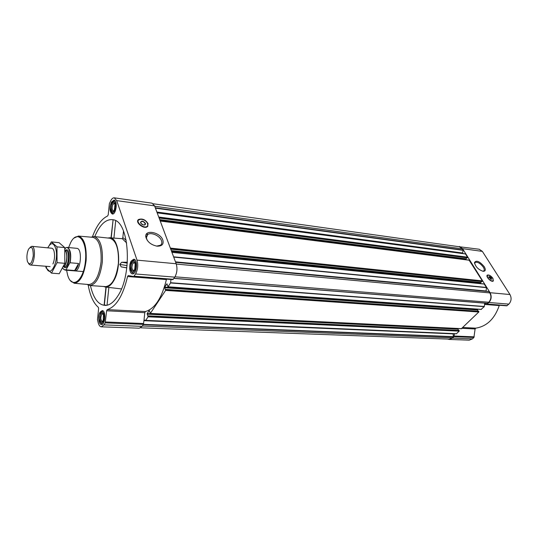 <?xml version="1.0" encoding="UTF-8"?>
<svg xmlns="http://www.w3.org/2000/svg" width="538" height="538" viewBox="0 0 538 538"><rect width="100%" height="100%" fill="white"/><g stroke="black" fill="none" stroke-linecap="round" stroke-linejoin="round"><path stroke-width="0.81" d="M147.345 240.499L146.349 237.836L147.647 234.595C150.963 231.77 159.914 235.738 161.487 240.688C162.153 242.638 161.824 244.151 160.485 245.22L156.619 246.115M486.843 304.273L506.735 305.833L508.874 304.111C511.382 301.199 511.746 298.005 509.97 294.535L482.378 251.401L479.21 249.242L457.804 246.552M499.399 305.261L499.251 305.571C494.637 318.859 486.816 326.384 475.78 328.153L475.101 328.967L473.917 337.461L472.451 338.866L469.223 340.171L449.237 339.444L452.465 338.106L453.938 336.674L454.489 333.701M105.966 287.11L104.137 304.945L106.201 305.275M90.418 285.57C93.471 298.839 98.676 305.45 106.033 305.402C110.229 304.918 114.204 301.704 117.957 295.759C132.644 273.99 129.261 222.107 113.605 219.827C106.363 218.482 100.075 224.077 94.742 236.612M109.86 237.796L111.231 237.877L113.088 219.786L111.016 237.857M103.592 286.478L105.152 287.003C108.051 287.4 110.794 285.496 113.404 281.313C122.234 267.884 119.261 236.68 109.51 237.783L107.869 238.025M121.42 288.919L105.522 287.05M127.371 262.228L121.709 262.241L119.772 264.414L121.225 266.882L126.813 267.897M126.652 242.961L122.314 238.717L122.825 237.628L126.168 240.23M111.231 237.877L122.314 238.717M123.498 231.064L122.825 237.628M111.433 202.086L113.975 200.129C117.936 200.324 116.181 214.884 112.301 214.023C109.557 211.932 109.268 207.95 111.433 202.086M100.162 312.087L102.207 310.594C106.154 310.426 105.327 325.026 101.42 324.515C98.615 324.69 97.734 315.739 100.162 312.087M131.225 261.004L133.76 259.208C138.165 259.242 136.827 274.602 132.476 273.862C129.463 273.896 128.609 264.958 131.225 261.004M88.212 285.133C90.075 295.665 93.437 303.049 98.299 307.279L98.615 308.664L97.486 319.666L98.313 323.21C99.012 325.49 100.014 326.694 101.305 326.815L103.962 324.885L105.219 322.867L106.632 310.789L107.223 309.619C116.228 306.788 123 295.759 127.546 276.525L128.246 275.557L133.713 276.545L135.583 273.97C137.829 269.646 138.306 265.032 137.015 260.136L116.712 200.62L114.271 197.843C113.067 197.728 111.938 198.596 110.882 200.452L109.362 203.646L108.232 214.716L107.647 215.967C101.574 218.818 96.517 225.718 92.489 236.659M481.106 309.377L484.261 306.66L484.624 303.97L486.803 304.266L488.941 302.504C491.456 299.511 491.833 296.243 490.057 292.699L462.566 248.65L459.412 246.451M478.235 311.22L477.488 309.996L477.858 309.222M461.422 328.637L478.8 311.993L478.638 311.253L165.361 289.579M458.665 330.386L457.946 329.148L458.147 328.55M145.623 320.44L456.392 333.782L459.196 331.139L459.035 330.406L148.024 315.88M477.542 309.532L164.648 287.11L166.935 283.788L168.017 286.788L170.553 282.968L170.976 279.471M166.565 279.128L166.417 279.565C161.803 298.166 154.796 308.825 145.401 311.536L144.789 312.672L144.029 320.029L145.717 320.366L148.071 316.821L147.17 313.567L149.315 310.433L150.337 313.412L165.623 290.399L165.576 289.457L478.712 311.3M165.233 289.552L164.648 287.11M140.653 327.81L449.243 339.128L452.317 337.851L453.326 336.862L453.164 333.876L143.962 320.682M467.327 257.823L159.1 217.991L467.246 257.857L467.556 257.184L465.431 253.882L157.15 212.752L465.431 253.882M481.947 281.502L482.337 280.87L469.136 260.217M486.103 291.233L486.446 287.453L484.16 283.956L171.878 252.208M487.542 303.365L173.949 278.395L487.542 303.365L488.78 302.242C491.174 299.397 491.53 296.283 489.842 292.907L488.881 291.495L175.617 262.214L488.881 291.495M101.305 326.815L139.322 328.193L142.093 326.331L143.39 324.374L144.029 320.029M133.747 276.545L172.859 279.619L174.789 277.137C177.096 272.961 177.567 268.496 176.188 263.748L154.581 205.879L152.012 203.162L114.271 197.843M148.091 223.68L147.432 226.639C143.908 229.659 134.574 222.167 138.542 219.504C142.321 218.24 145.509 219.632 148.091 223.68M162.839 240.096C163.902 244.265 161.965 246.283 157.022 246.162C150.902 244.851 147.163 241.75 145.805 236.875C144.547 229.067 160.351 232.174 162.839 240.096M462.525 253.499L463.131 250.083L462.364 248.859L459.358 246.767L153.256 203.767M484.718 303.143L484.624 303.97M480.992 283.634L480.562 282.941L171.535 251.286M481.577 281.502L480.562 282.941M466.157 259.753L465.847 259.255L159.954 220.277M466.85 257.803L465.847 259.255M447.69 339.068L449.237 339.444M492.949 278.368L493.212 281.098C491.302 282.571 485.195 276.25 487.388 275.079C489.096 274.676 490.952 275.772 492.949 278.368M484.254 266.707C485.942 269.733 485.585 271.266 483.191 271.313C478.289 269.652 475.39 266.707 474.496 262.463C476.486 259.982 479.741 261.401 484.254 266.707M91.144 237.177L94.11 236.545L109.913 238.247C116.134 240.358 118.959 248.738 118.387 263.378C116.383 277.897 112.133 285.638 105.636 286.619L89.779 285.53L86.974 284.387M127.304 263.116L121.709 262.241M126.827 267.81L121.225 266.882M127.082 265.59L119.772 264.414M115.704 220.721L113.915 238.186M106.181 287.137L104.338 305.147M108.864 287.433L107.035 305.241M68.608 247.547L70.76 242.403C77.546 228.953 87.586 240.809 85.448 261.071C83.565 281.361 71.527 289.854 67.559 274.817L66.604 270.231M64.923 248.98L65.865 247.702L67.136 247.406L76.799 248.341C82.798 248.321 80.707 271.959 74.802 270.883M73.935 238.112L78.413 236.054C84.163 237.937 86.732 246.095 86.134 260.533C84.19 274.851 80.223 282.43 74.237 283.264L70.196 280.453M78.514 236.068L93.027 237.345C98.965 239.242 101.648 247.406 101.07 261.851C99.106 276.169 95.031 283.734 88.851 284.548L74.352 283.27M94.11 236.545C100.203 238.657 102.94 247.13 102.334 261.966C100.33 276.666 96.147 284.528 89.779 285.53M147.493 223.236L147.876 226.195M137.876 220.324L140.687 219.235M137.674 221.481L137.762 220.667L138.992 219.706M141.158 223.593L143.444 224.965M141.676 223.795L141.245 223.741M140.922 223.351L141.01 221.703C142.624 221.158 143.982 221.757 145.085 223.485L144.803 224.743L143.747 225.012M145.394 223.351C145.677 224.481 145.139 225.032 143.787 225.012C142.019 224.655 140.922 223.781 140.519 222.389C141.615 220.493 143.236 220.809 145.394 223.351M147.661 223.626L147.742 225.395C145.63 230.809 133.148 220.788 140.142 219.296C143.525 219.201 146.027 220.647 147.661 223.626M147.836 224.359L147.768 225.61L147.062 226.572C143.754 229.396 135.011 222.382 138.73 219.881L139.524 219.477M131.554 261.979C134.46 259.343 135.885 261.199 135.825 267.554C134.09 273.284 132.294 273.936 130.438 269.531L130.996 263.129L131.554 261.979M131.904 263.028C133.33 261.219 134.413 261.65 135.159 264.319L134.749 269.074C132.63 274.871 129.154 267.366 131.904 263.028M132.456 260.917L134.83 259.706M133.619 273.56L131.494 271.959M111.729 202.967C114.359 200.163 115.657 201.716 115.616 207.634C114.069 213.216 112.442 214.111 110.714 210.338L111.729 202.967M112.045 203.909C113.31 202.08 114.291 202.322 114.984 204.628L114.338 209.941C112.234 214.568 109.718 207.87 112.045 203.909M112.879 201.602L114.903 200.627M113.148 213.774L111.595 212.308M100.451 313.049C102.906 310.796 104.184 312.538 104.271 318.281C103.02 323.627 101.474 324.542 99.617 321.025L100.451 313.049M100.761 314.084C101.85 312.618 102.765 312.908 103.484 314.932L103.182 320.305C101.225 325.349 98.34 317.857 100.761 314.084M101.225 312.141L103 310.984M102.415 324.192L100.619 322.887M134.15 270.244L133.437 270.479C131.723 269.262 131.507 266.983 132.778 263.654L134.117 262.712L134.776 263.069M102.778 321.099L102.247 321.267C100.64 320.083 100.418 317.884 101.588 314.676L102.664 313.889L103.175 314.111M113.881 210.714L113.33 210.842C111.877 209.733 111.722 207.621 112.872 204.514L114.217 203.485L114.722 203.754M474.61 263.654L475.195 262.376C477.697 261.791 480.394 263.378 483.299 267.13C484.415 269 484.536 270.284 483.655 270.991L482.747 271.239M493.339 280.11L493.212 281.098M487.388 275.079L488.148 275.18M488.773 277.305L488.948 276.909L491.322 278.314L491.14 279.552M491.544 278.213L491.241 279.565L488.753 276.989C489.318 276.276 490.252 276.68 491.544 278.213M492.721 278.341L493.232 280.533C491.967 283.075 484.745 275.604 488.06 275.187C489.674 275.261 491.228 276.317 492.721 278.341M493.299 280.365L492.922 281.018L491.187 280.923M487.367 277.292L487.462 275.375L487.892 275.221M65.421 248.052C69.059 245.2 71.884 254.958 69.684 263.129L66.221 269.477C64.916 270.231 63.773 269.794 62.791 268.18M66.221 269.477L66.268 269.868L65.125 270.116L63.202 268.785M67.136 247.406C70.478 249.074 71.48 254.198 70.135 262.773L69.684 263.129M70.135 262.773L78.582 263.492L74.674 270.533C76.362 269.572 77.667 267.225 78.582 263.492M66.268 269.868L74.674 270.533M28.507 249.242L28.527 249.208C31.594 245.449 33.174 247.662 33.262 255.859C31.735 263.916 29.792 265.819 27.431 261.569C26.496 257.352 26.853 253.243 28.507 249.242M30.041 247.319L31.809 246.323C36.281 246.263 34.546 265.846 30.162 264.992L28.595 263.707M45.824 266.263L46.012 267.843L51.487 273.136L57.055 262.665L56.988 246.855L51.392 241.898L47.768 247.85C50.868 242.214 53.484 242.349 55.656 248.267C59.557 261.407 49.328 280.338 46.16 266.29M31.809 246.323L51.729 248.226C52.737 248.361 53.511 249.39 54.062 251.307C54.99 255.658 54.614 259.881 52.939 263.983M51.392 241.898L59.079 242.665L64.748 247.608L64.842 263.324L59.227 273.728L51.487 273.136M56.988 246.855L64.748 247.608M57.055 262.665L64.842 263.324M484.261 306.66L170.553 282.968M481.456 309.397L168.017 286.788M478.8 311.993L165.623 290.399M461.738 328.651L150.337 313.412M459.196 331.139L148.071 316.821M456.54 333.728L145.717 320.366M453.326 336.862L143.202 324.663M452.317 337.851L142.308 326.008M465.552 253.97L157.183 212.853M467.556 257.184L158.744 217.036M469.479 260.264L160.243 221.051M482.337 280.87L170.351 248.105M484.335 284.071L171.931 252.349M486.446 287.453L173.599 256.828M489.029 291.589L175.657 262.322M489.842 292.907L176.303 264.071M103.962 324.885L142.093 326.331M105.219 322.867L143.39 324.374M105.488 321.98L143.666 323.52M106.632 310.789L144.789 312.672M107.223 309.619L145.401 311.536M127.546 276.525L166.417 279.565M134.184 276.216L173.344 279.303M135.583 273.97L174.789 277.137M137.015 260.136L176.188 263.748M116.712 200.62L154.581 205.879M487.69 303.311L174.009 278.307M488.78 302.242L174.991 276.814M463.131 250.083L155.3 207.809M462.364 248.859L154.709 206.222M453.406 336.627L143.411 324.347M145.556 320.433L143.989 320.366M144.796 320.231L144.009 320.197M459.244 330.688L148.138 316.209M459.109 330.453L148.031 315.9M457.946 329.148L147.103 314.172M457.993 328.698L147.17 313.567M478.854 311.529L165.684 289.767M477.488 309.996L164.588 287.736M484.341 306.485L170.633 282.726M484.718 303.15L173.942 278.402M486.103 290.991L175.482 261.858M486.486 287.648L173.7 257.097M480.616 282.477L171.292 250.634M482.095 281.522L170.707 249.067M482.283 281.327L170.593 248.771M465.895 258.798L159.712 219.625M467.509 257.635L158.992 217.688M462.411 253.358L157.083 212.577M462.324 253.21L157.009 212.389M462.297 252.961L156.881 212.039M463.151 250.331L155.435 208.159M452.465 338.106L472.451 338.866M453.938 336.674L473.917 337.461M454.227 336.035L474.207 336.842M462.075 328.321L475.101 328.967M462.915 327.507L475.78 328.153M484.577 304.421L499.251 305.571M487.354 304.051L507.287 305.624M488.941 302.504L508.874 304.111M490.057 292.699L509.97 294.535M462.566 248.65L482.378 251.401M147.883 224.931L147.6 226.491M493.232 280.533L493.037 281.186M487.051 275.496L487.542 275.328M65.206 250.473C71.89 245.22 69.429 273.096 63.766 266.754M65.111 250.762C68.017 252.907 66.9 265.026 63.666 266.485L63.592 266.532M65.098 250.647C68.38 252.356 67.068 265.88 63.551 266.619M65.078 250.459L65.918 250.54C70.155 250.52 68.642 267.581 64.479 266.814L63.497 266.734M147.647 234.595L146.376 236.693M133.713 276.545L172.859 279.619M456.412 333.782L145.61 320.44M459.035 330.406L147.97 315.84M461.577 328.718L150.196 313.506M478.638 311.253L165.516 289.397M481.275 309.471L167.863 286.889M482.014 281.549L170.728 249.121M469.318 260.15L160.196 220.923M467.246 257.857L159.127 218.045M486.803 304.266L506.735 305.833M147.244 233.257L146.988 235.678M146.349 237.836L145.805 236.875M138.542 219.504L138.327 219.867M141.01 221.703L140.647 222.308M147.062 226.572L146.813 226.989M474.624 263.364L474.496 262.463M475.195 262.376L474.825 262.759M65.125 270.116L83.323 271.562M30.162 264.992L50.108 266.606"/></g></svg>
